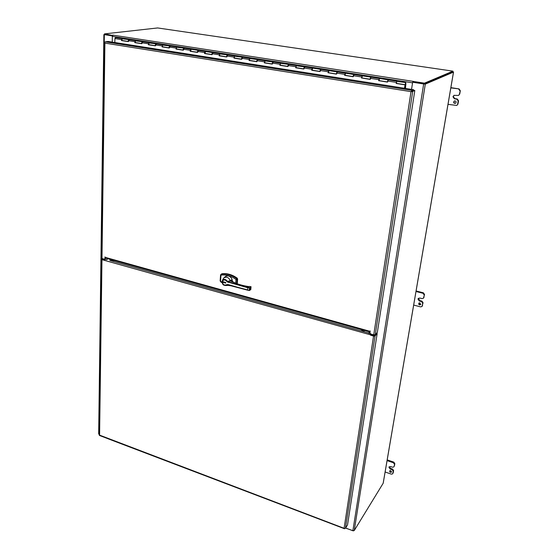 <?xml version="1.0" encoding="UTF-8"?>
<svg xmlns="http://www.w3.org/2000/svg" width="559" height="559" viewBox="0 0 559 559"><rect width="100%" height="100%" fill="white"/><g stroke="black" fill="none" stroke-linecap="round" stroke-linejoin="round"><path stroke-width="0.84" d="M344.707 528.534L344.12 528.164L373.559 336.043L370.631 335.225L370.324 333.667M105.218 259.299L104.177 260.284L101.969 259.662L101.542 259.362L102.101 258.957M99.202 434.958L99.551 435.496M101.969 259.662L99.593 435.133L344.763 528.555L345.448 528.234L347.53 524.929L377.171 333.52L376.48 333.325M104.344 260.019L102.374 259.467M373.81 335.756L104.177 260.284M373.559 336.043L375.061 335.924L377.171 333.52M375.089 334.841L374.32 335.714M338.838 526.578L118.718 442.833M375.243 334.729L412.71 91.417L414.813 90.509L377.36 332.332L375.243 334.729L373.74 334.848L370.764 334.009L369.932 332.815L370.212 330.963L369.716 331.249L105.33 257.378L105.008 256.916L104.98 258.586L104.226 259.215L101.556 258.251M104.98 258.586L104.226 259.215M105.385 258.391L105.399 257.538M369.052 331.627L369.674 331.305M105.33 257.378L106.175 258.209M412.71 91.417L410.977 91.823L411.997 90.39L413.59 89.706L108.104 41.457L105.281 41.813L104.736 42.337L104.903 43.113L104.75 42.477M414.813 90.509L413.96 90.369L410.984 91.823L373.74 334.848M411.906 91.466L411.613 91.047M411.165 91.739L413.457 90.593L413.59 89.706M101.983 258.586L104.903 43.113L411.249 91.683M405.317 83.822L405.366 84.241L405.548 83.857M405.624 83.046L405.352 83.591M405.366 84.241L405.89 83.724L405.561 83.074M405.582 83.626L405.792 83.109M405.904 83.633L405.464 88.42M396.946 81.432L405.631 82.536L405.813 83.067M405.638 82.536L405.338 84.22M405.31 84.136L405.513 83.116M405.736 84.192L405.31 88.399M396.303 83.27L396.806 81.167L396.387 83.347L405.17 84.702M379.016 80.615L387.38 81.921L379.016 80.615M387.639 81.977L388.191 80.077M379.512 78.728L378.96 80.622M361.876 77.939L370.086 79.224L361.876 77.939M370.351 79.28L370.91 77.394M362.372 76.066L361.722 77.925M345.029 75.311L353.078 76.569L345.029 75.311M353.358 76.625L353.91 74.752M345.518 73.453L344.966 75.311M328.454 72.719L336.35 73.956L328.454 72.719M336.644 74.012L337.196 72.16M328.937 70.881L328.392 72.726M320.789 69.945L320.566 69.337L345.336 73.18M312.628 68.345L312.083 70.175L319.895 71.384M320.202 71.447L320.566 69.337L319.874 71.545L311.747 70.273L311.859 69.232L312.439 68.079L320.552 69.337M304.62 67.436L304.375 66.828L312.425 68.079M296.109 67.667L303.705 68.855L296.109 67.667M304.026 68.918L304.375 66.828L303.691 69.016L295.697 67.765L296.382 65.592L295.921 67.653M296.584 65.857L304.369 66.828M288.71 64.963L288.451 64.362L296.368 65.585M280.325 65.207L287.78 66.367L280.325 65.207M288.116 66.43L288.451 64.362L287.766 66.528L279.898 65.298L280.583 63.139L280.129 65.186L287.773 66.402M280.793 63.405L288.437 64.355M273.051 62.531L272.778 61.93L280.569 63.139M264.784 62.776L272.107 63.922L264.784 62.776M272.45 63.985L272.778 61.93L272.093 64.082L264.351 62.867L265.036 60.728L264.714 62.783M265.252 60.994L272.764 61.923M257.643 60.134L257.35 59.534L265.022 60.728M249.496 60.393L256.686 61.511L249.496 60.393M257.035 61.581L257.35 59.534L256.672 61.672L249.048 60.477L249.733 58.353L249.426 60.393M249.964 58.618L257.343 59.534M242.473 57.78L242.173 57.179L249.719 58.353M234.445 58.038L241.502 59.142L234.445 58.038M241.865 59.212L242.173 57.179L241.488 59.296L233.99 58.122L234.668 56.019L234.235 58.017L241.495 59.177M234.906 56.284L242.159 57.179M227.541 55.46L227.227 54.866L234.654 56.019M219.631 55.725L226.556 56.808L219.631 55.725M226.933 56.878L227.227 54.866L226.542 56.962L219.156 55.809L219.841 53.72L219.554 55.725M220.085 53.985L227.213 54.859M212.839 53.175L212.511 52.581L219.827 53.713M205.495 51.714L204.957 53.447L211.84 54.509M212.224 54.579L212.511 52.581L211.833 54.663L204.559 53.524L204.615 52.532L205.237 51.456L212.497 52.581M198.361 50.925L198.019 50.331L205.223 51.449M191.122 49.485L190.591 51.204L197.355 52.246M197.746 52.322L198.019 50.331L197.341 52.399L190.186 51.281L190.235 50.296L190.857 49.22L198.005 50.331M184.107 48.71L183.75 48.123L190.85 49.22M176.525 48.996L183.086 50.017L176.525 48.996M183.492 50.093L183.75 48.123L183.079 50.17L176.029 49.066L176.7 47.026L176.295 48.968L183.086 50.051M176.972 47.291L183.736 48.116M170.069 46.53L169.698 45.943L176.686 47.026M162.592 46.816L169.035 47.822L162.592 46.816M169.447 47.899L169.698 45.943L169.028 47.976L162.082 46.886L162.753 44.867L162.355 46.788M163.032 45.125L169.684 45.943M156.234 44.378L155.856 43.798L162.739 44.86M148.862 44.671L155.192 45.663L148.862 44.671M155.619 45.74L155.856 43.798L155.185 45.81L148.345 44.741L149.015 42.736L148.778 44.671M149.302 42.994L155.842 43.791M142.608 42.26L142.224 41.68L149.001 42.729M135.341 42.561L141.56 43.532L135.341 42.561M141.986 43.609L142.224 41.68L141.553 43.679L134.81 42.631L135.481 40.632L135.25 42.561M135.774 40.898L142.21 41.68M129.185 40.178L128.787 39.598L135.467 40.632M122.016 40.479L128.123 41.436L122.016 40.479M128.563 41.513L128.787 39.598L128.123 41.583L121.478 40.548L122.148 38.564L121.925 40.479M122.449 38.83L128.773 39.591M405.841 84.842L396.289 83.354M387.373 81.963L378.862 80.629M370.079 79.259L361.715 77.953M353.071 76.604L344.861 75.318M336.343 73.991L328.28 72.733M312.083 70.175L319.895 71.398L311.964 70.182M303.705 68.89L295.914 67.674M272.1 63.957L264.582 62.783M256.679 61.546L249.293 60.393M226.556 56.843L219.414 55.725M204.818 53.419L211.84 54.523L204.818 53.447M190.591 51.204L197.355 52.26L190.444 51.204M169.035 47.857L162.355 46.816M155.192 45.698L148.624 44.671M141.56 43.567L135.096 42.554M128.123 41.471L121.764 40.479L128.123 41.506M135.096 42.484L141.553 43.602M148.624 44.594L155.192 45.733M162.355 46.739L169.028 47.892M176.295 48.913L183.079 50.086M190.451 51.128L197.348 52.315M204.825 53.371L211.833 54.579M219.414 55.648L226.549 56.878M234.242 57.961L241.495 59.212M249.293 60.316L256.679 61.581M264.589 62.706L272.1 63.992M280.136 65.13L287.773 66.444M295.928 67.597L303.698 68.932M311.971 70.099L319.888 71.454M328.287 72.649L336.336 74.026M344.868 75.234L353.064 76.639M361.729 77.869L370.072 79.301M378.869 80.545L387.373 81.998M396.289 83.389L405.114 84.772L404.59 88.287M122.135 38.564L115.552 37.544L114.902 38.564L114.833 42.519M405.114 84.772L404.436 88.259M396.114 83.459L404.947 84.835M378.855 80.671L387.359 82.089L388.051 79.804L396.799 81.167M378.674 80.734L379.365 78.463L388.044 79.804M361.715 77.994L370.065 79.385L370.757 77.121L379.358 78.456M361.526 78.05L362.211 75.8L370.743 77.121M344.854 75.36L353.057 76.73L353.749 74.487L362.204 75.8M344.658 75.416L345.35 73.18L353.735 74.487M328.273 72.768L336.329 74.116L337.021 71.894M328.07 72.824L328.755 70.609M452.734 71.985L424.442 84.004M423.89 83.99L412.863 82.285L425.294 84.136L453.496 72.111L452.832 71.852M104.477 34.497L112.387 35.993M112.604 35.455L104.484 33.889L104.477 34.658L112.415 35.888L104.631 34.658M453.496 72.111L383.208 483.018M383.167 483.262L354.238 530.533L352.876 530.757L345.602 527.989M99.209 434.336L98.67 433.847M112.611 35.14L113.023 35.147L112.345 36.384L112.247 42.114L112.352 35.993M412.619 82.39L411.543 89.384L412.549 82.837L112.345 36.384M394.416 465.947L394.829 463.621L393.788 462.125L387.191 459.889M393.201 472.879L393.606 470.573L392.572 469.085L390.531 468.386L389.323 466.66L388.931 467.289L390.566 466.534L392.614 467.233L393.913 466.884M391.593 471.747L389.93 470.664M394.025 466.583L394.829 463.621M390.531 468.386L390.133 469.022L388.924 467.296L389.323 466.66M390.133 469.022L392.173 469.728L393.215 471.216L393.606 470.573M392.809 473.522L393.215 471.216M392.704 473.815L391.398 474.165L385.123 471.992M393.788 462.125L393.396 462.761L387.066 460.609M393.396 462.761L394.437 464.256M390.72 470.636L391.489 472.124C390.294 472.676 389.672 472.278 389.637 470.923L390.72 470.636M345.546 528.08L353.477 530.861M412.64 82.383L413.394 81.39L413.136 82.327L424.323 84.06L424.463 83.165L413.269 81.446M104.484 33.889L157.645 27.95L452.951 71.154L424.463 83.165M424.323 84.06L452.818 71.957L452.951 71.154M113.023 35.147L413.129 81.355L412.996 82.236M424.043 297.234L423.408 298.233L424.533 294.453L423.394 292.825L416.085 290.966M422.59 305.5L421.968 306.5L423.079 302.747L421.94 301.126L419.683 300.546L418.495 298.268M420.815 304.362C419.599 304.648 419.012 304.173 419.047 302.95M423.659 297.695L424.533 294.453M423.408 298.233L422.073 298.625L419.809 298.038L418.272 298.478L417.971 299.121L418.363 298.66L417.971 299.121L419.292 301.008L421.556 301.594L422.688 303.216L423.079 302.747M422.206 305.976L422.688 303.216M421.968 306.5L420.627 306.891L413.674 305.074M423.394 292.825L423.009 293.279L415.994 291.498M423.009 293.279L424.148 294.914M419.921 302.838L420.661 304.634C419.18 305.186 418.565 304.69 418.817 303.153L419.921 302.838M459.722 94.08L458.52 95.421L459.722 94.08L460.309 90.705L459.058 88.909L450.868 87.644M457.954 104.121L456.808 105.441L457.954 104.121L458.541 100.781L457.29 98.992L454.76 98.594L453.307 96.518L454.097 95.289M455.62 103.191C453.999 103.122 453.601 102.374 454.439 100.941M459.351 94.275L460.309 90.705M458.52 95.421L453.908 95.372L453.307 96.518M454.76 98.594L454.383 98.796L452.93 96.714L453.314 96.511M454.383 98.796L456.92 99.195L458.17 100.983L458.541 100.781M457.583 104.33L458.17 100.983M456.808 105.441L448.011 104.358M459.058 88.909L450.827 87.882M458.687 89.098L459.945 90.893M455.061 100.886C456.305 101.493 456.43 102.304 455.445 103.31C453.58 103.359 453.181 102.597 454.243 101.032L455.061 100.886M104.477 259.09L106.538 259.669L107.601 259.145M102.101 258.621L102.087 259.697M369.171 332.402L368.493 333.15L370.575 333.737M374.146 336.141L374.327 334.946M412.395 91.047L411.731 91.334M369.499 331.522L370.1 331.69M109.983 260.48L368.612 333.017L363.986 331.711L361.044 329.551L114.504 260.578L109.983 260.48L110.004 259.285M363.986 331.711L364.182 330.39M225.249 276.663L225.312 276.607C227.932 275.084 230.154 275.908 231.985 279.095L232.348 281.443M228.952 285.013L227.296 285.453M223.062 279.081L223.886 277.907C226.339 276.481 228.421 277.257 230.133 280.241L230.273 280.639L231.768 279.884L231.915 279.158L232.062 281.142M231.859 280.856L231.915 279.158M227.373 284.769L225.64 285.516C222.831 285.013 221.734 283.364 222.356 280.583C223.914 278.787 225.57 279.018 227.324 281.268L226.919 281.491L227.366 281.932L229.204 281.24L228.338 281.827L227.324 281.268L229.644 281.177L229.588 280.828L233.201 282.162L229.588 280.828L230.273 280.639M229.994 280.932L233.201 282.162L231.768 279.884M229.574 280.974L229.057 280.953M227.981 284.776L227.303 284.762M233.292 282.099C237.407 284.112 242.452 285.593 248.413 286.543L248.846 286.557L247.903 287.235L228.701 281.967L229.833 280.884M225.738 282.477L223.069 281.743L223.02 282.365L225.689 283.099L225.738 282.477M248.287 290.303L249.23 290.519L249.482 287.619L247.875 287.766L247.679 289.939L227.171 284.503M227.366 281.932L247.7 287.724L248.846 286.557M223.502 281.862L223.02 282.365M223.488 282.057L225.724 282.672M249.23 290.519L250.732 289.478M249.3 287.612L248.084 287.284L247.7 287.724M249.803 290.394L250.055 287.494L249.482 287.619M250.055 287.494L251.047 286.711L249.272 286.439M345.448 528.234L375.061 335.924M411.997 90.39L105.281 41.813M121.499 39.591L114.902 38.564M396.275 82.376L387.513 81.013M378.82 79.657L370.205 78.316M361.659 76.988L353.19 75.668M344.784 74.361L336.455 73.061M328.189 71.776L319.993 70.497M311.859 69.232L303.796 67.974M295.795 66.731L287.864 65.494M279.989 64.271L272.184 63.055M264.435 61.846L256.756 60.651M249.125 59.464L241.565 58.29M234.06 57.116L226.612 55.956M219.226 54.81L211.896 53.664M204.615 52.532L197.397 51.407M190.235 50.296L183.128 49.185M176.071 48.088L169.07 46.998M162.117 45.915L155.22 44.839M148.38 43.777L141.581 42.715M134.838 41.666L128.144 40.625M104.344 34.756L99.048 434.28M425.294 84.136L354.238 530.533M423.645 84.095L352.876 530.757M392.173 469.728L392.572 469.085M419.683 300.546L419.292 301.008M421.556 301.594L421.94 301.126M456.92 99.195L457.29 98.992M221.916 273.756L221.818 273.77C227.073 273.176 232.181 274.651 237.135 278.179L237.205 278.242M222.063 282.295L220.539 281.149L220.973 275.231L220.567 274.944L221.266 274.12C226.528 273.533 231.636 275.007 236.59 278.543L237.135 278.179L237.596 279.011M220.539 281.149L220.134 280.863L220.567 274.944L221.266 274.12L221.091 275.091C226.178 274.532 231.119 275.964 235.912 279.374L236.59 278.543L237.051 279.514L237.589 279.151L237.219 283.762M236.723 283.581L237.051 279.514L236.003 279.57L235.709 283.182M230.196 285.356L228.813 285.09M220.63 281.338L220.7 281.687M222.154 282.791L220.546 281.722L220.232 280.723M231.929 279.13L232.299 281.394M231.859 279.807L231.831 280.807M226.674 284.685C224.369 285.642 222.894 284.692 222.251 281.834C223.286 279.437 224.844 279.318 226.919 281.491M228.324 284.608L247.707 290.142M228.051 282.281L228.338 281.827L228.491 282.449M228.352 284.81L227.876 284.538M250.963 286.844L250.712 289.737M344.484 528.73L99.516 435.482M99.202 435L101.542 259.362M370.386 334.093L370.568 334.575M118.69 442.819L107.866 438.696M106.105 258.195L369.164 331.787M101.556 258.286L104.428 42.575M396.387 83.347L405.212 84.723M453.531 72.083L383.215 483.137M98.663 433.889L103.869 34.616M221.874 273.749C227.15 273.162 232.258 274.63 237.198 278.158L237.638 279.081L237.254 283.776M232.879 286.096L228.072 285.369M223.886 277.907L225.312 276.607M223.195 278.801L222.356 280.583C221.937 285.915 224.432 285.104 225.64 285.516L227.611 285.439M227.213 284.79L248.615 290.435M250.795 289.604L251.047 286.732"/></g></svg>
